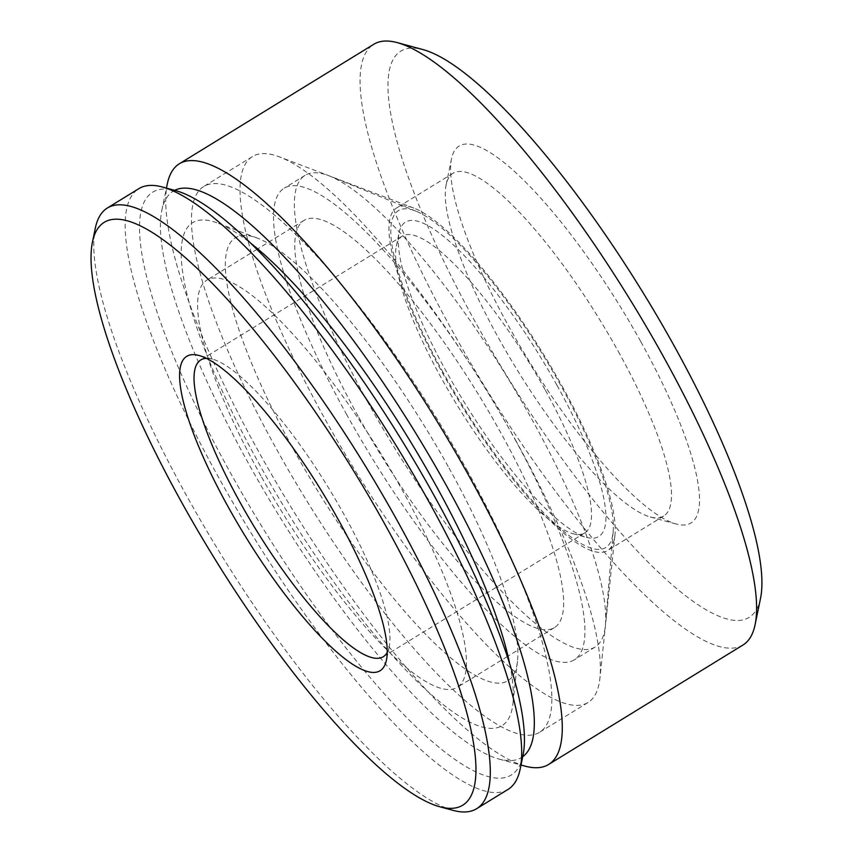 <?xml version="1.0" encoding="UTF-8"?>
<svg xmlns="http://www.w3.org/2000/svg" width="853" height="853" viewBox="0 0 853 853"><rect width="100%" height="100%" fill="white"/><g stroke="black" fill="none" stroke-linecap="round" stroke-linejoin="round"><path stroke-width="0.64" stroke-dasharray="4.26 3.2" d="M206.426 358.335A174.204 41.85 58.4 0 1 212.45 359.124A174.204 41.85 58.4 0 1 343.834 514.114A174.204 41.85 58.4 0 1 389.213 646.723A174.204 41.85 58.4 0 1 387.187 652.47M545.366 390.258A174.204 41.85 58.4 0 1 584.753 532.912A174.204 41.85 58.4 0 1 573.088 533.722A174.204 41.85 58.4 0 1 441.715 378.732A174.204 41.85 58.4 0 1 396.336 246.112A174.204 41.85 58.4 0 1 402.317 236.078A174.204 41.85 58.4 0 1 545.366 390.258M557.02 385.332A184.579 44.345 58.4 0 1 586.406 537.326A184.579 44.345 58.4 0 1 447.207 373.113A184.579 44.345 58.4 0 1 399.129 232.613A184.579 44.345 58.4 0 1 557.02 385.332M367.718 402.04A276.862 66.513 58.4 0 1 305.118 175.323A276.862 66.513 58.4 0 1 329.919 176.176A276.862 66.513 58.4 0 1 532.453 420.358A276.862 66.513 58.4 0 1 605.481 624.567A276.862 66.513 58.4 0 1 595.053 647.075A276.862 66.513 58.4 0 1 367.718 402.04M443.251 372.676A197.853 47.533 58.4 0 1 416.232 211.277A197.853 47.533 58.4 0 1 560.975 385.769A197.853 47.533 58.4 0 1 613.158 531.696A197.853 47.533 58.4 0 1 443.251 372.676M346.851 414.867A276.862 66.513 58.4 0 1 284.252 188.15A276.862 66.513 58.4 0 1 511.587 433.185A276.862 66.513 58.4 0 1 574.186 659.902A276.862 66.513 58.4 0 1 346.851 414.867M260.922 475.846A239.011 57.418 58.4 0 1 206.884 280.125A239.011 57.418 58.4 0 1 403.128 491.659A239.011 57.418 58.4 0 1 457.176 687.39A239.011 57.418 58.4 0 1 260.922 475.846M358.111 416.115A239.011 57.418 58.4 0 1 304.073 220.394A239.011 57.418 58.4 0 1 500.327 431.927A239.011 57.418 58.4 0 1 554.365 627.659A239.011 57.418 58.4 0 1 358.111 416.115M508.057 789.398A352.556 84.692 58.4 0 1 218.571 477.36A352.556 84.692 58.4 0 1 138.847 188.652M522.964 755.566A342.192 82.208 58.4 0 1 230.225 472.434A342.192 82.208 58.4 0 1 175.761 190.635M453.007 810.35A352.556 84.692 58.4 0 1 187.127 496.691A352.556 84.692 58.4 0 1 95.291 228.295M640.838 341.744A221.279 53.163 58.4 0 1 676.056 523.977A221.279 53.163 58.4 0 1 509.177 327.104A221.279 53.163 58.4 0 1 451.536 158.647A221.279 53.163 58.4 0 1 640.838 341.744M618.212 351.308A201.169 48.322 58.4 0 1 663.698 516.033A201.169 48.322 58.4 0 1 650.231 516.971A201.169 48.322 58.4 0 1 498.525 337.991A201.169 48.322 58.4 0 1 446.13 184.856A201.169 48.322 58.4 0 1 453.039 173.266A201.169 48.322 58.4 0 1 618.212 351.308M742.974 645.017A352.556 84.692 58.4 0 1 453.487 332.99A352.556 84.692 58.4 0 1 373.763 44.281M760.492 598.497A332.446 79.862 58.4 0 1 476.102 323.426A332.446 79.862 58.4 0 1 423.195 49.655M524.99 766.111A352.556 84.692 58.4 0 1 259.099 452.453A352.556 84.692 58.4 0 1 167.273 184.067M522.729 756.686A332.446 79.862 58.4 0 1 499.165 759.106A332.446 79.862 58.4 0 1 248.447 463.339A332.446 79.862 58.4 0 1 161.857 210.264A332.446 79.862 58.4 0 1 174.662 190.336M449.019 468.009A260.069 62.472 58.4 0 1 517.483 661.256A260.069 62.472 58.4 0 1 294.285 450.8A260.069 62.472 58.4 0 1 257.425 238.126A260.069 62.472 58.4 0 1 449.019 468.009M509.774 664.242A295.319 70.948 58.4 0 1 512.952 703.554A295.319 70.948 58.4 0 1 259.493 464.565A295.319 70.948 58.4 0 1 217.643 223.059A295.319 70.948 58.4 0 1 251.294 243.649M515.564 440.137A320.419 76.973 58.4 0 1 599.936 678.092A320.419 76.973 58.4 0 1 588.016 702.52A320.419 76.973 58.4 0 1 324.918 418.94A320.419 76.973 58.4 0 1 252.477 156.557A320.419 76.973 58.4 0 1 279.656 156.952A320.419 76.973 58.4 0 1 515.564 440.137M466.964 470.003A320.419 76.973 58.4 0 1 539.416 732.386A320.419 76.973 58.4 0 1 276.329 448.806A320.419 76.973 58.4 0 1 203.878 186.423A320.419 76.973 58.4 0 1 466.964 470.003M561.956 385.876A201.169 48.322 58.4 0 1 614.928 535.279A201.169 48.322 58.4 0 1 607.443 550.611A201.169 48.322 58.4 0 1 442.27 372.569A201.169 48.322 58.4 0 1 396.784 207.833A201.169 48.322 58.4 0 1 413.844 208.089A201.169 48.322 58.4 0 1 561.956 385.876M389.213 646.723L386.42 660.233M584.753 532.912L383.221 656.767M573.088 533.722L586.406 537.326M416.232 211.277L329.919 176.176M305.118 175.323L284.252 188.15M304.073 220.394L257.702 248.884M256.998 249.321L206.884 280.125M554.365 627.659L508.004 656.149M507.3 656.586L457.176 687.39M595.053 647.075L574.186 659.902M613.158 531.696L605.481 624.567M396.336 246.112L399.129 232.613M402.317 236.078L200.796 359.934M212.45 359.124L199.144 355.52M650.231 516.971L676.056 523.977M161.857 210.264L166.431 188.108M517.483 661.256L512.952 703.554M588.016 702.52L539.416 732.386M614.928 535.279L599.936 678.092M663.698 516.033L607.443 550.611M453.039 173.266L396.784 207.833M413.844 208.089L279.656 156.952M252.477 156.557L203.878 186.423M257.425 238.126L217.643 223.059M499.165 759.106L521.002 765.034M446.13 184.856L451.536 158.647"/><path stroke-width="1.28" d="M387.187 652.47A174.204 41.85 58.4 0 1 383.221 656.767A174.204 41.85 58.4 0 1 240.183 502.588A174.204 41.85 58.4 0 1 200.796 359.934A174.204 41.85 58.4 0 1 206.426 358.335M338.342 519.722A184.579 44.345 58.4 0 1 386.42 660.233A184.579 44.345 58.4 0 1 228.519 507.514A184.579 44.345 58.4 0 1 199.144 355.52A184.579 44.345 58.4 0 1 338.342 519.722M92.508 241.804L95.291 228.295A352.556 84.692 58.4 0 1 107.403 207.983L138.847 188.652A352.556 84.692 58.4 0 1 162.454 187.02A352.556 84.692 58.4 0 1 428.334 500.69A352.556 84.692 58.4 0 1 520.17 769.075A352.556 84.692 58.4 0 1 508.057 789.398L476.614 808.719A352.556 84.692 58.4 0 1 453.007 810.35L439.7 806.735A342.192 82.208 58.4 0 1 181.636 502.3A342.192 82.208 58.4 0 1 92.508 241.804A342.192 82.208 58.4 0 1 385.236 524.936A342.192 82.208 58.4 0 1 439.7 806.735M162.454 187.02L175.761 190.635A342.192 82.208 58.4 0 1 433.825 495.071A342.192 82.208 58.4 0 1 522.964 755.566L520.17 769.075M107.403 207.983A352.556 84.692 58.4 0 1 396.89 520.01A352.556 84.692 58.4 0 1 476.614 808.719M166.431 188.108L167.273 184.067A352.556 84.692 58.4 0 1 179.386 163.744L373.763 44.281A352.556 84.692 58.4 0 1 397.37 42.65A352.556 84.692 58.4 0 1 663.25 356.309A352.556 84.692 58.4 0 1 755.086 624.705A352.556 84.692 58.4 0 1 742.974 645.017L548.586 764.48A352.556 84.692 58.4 0 1 524.99 766.111L521.002 765.034M397.37 42.65L423.195 49.655A332.446 79.862 58.4 0 1 673.902 345.422A332.446 79.862 58.4 0 1 760.492 598.497L755.086 624.705M179.386 163.744A352.556 84.692 58.4 0 1 468.873 475.782A352.556 84.692 58.4 0 1 548.586 764.48M174.662 190.336A332.446 79.862 58.4 0 1 446.247 485.336A332.446 79.862 58.4 0 1 522.729 756.686M251.294 243.649A295.319 70.948 58.4 0 1 435.201 484.109A295.319 70.948 58.4 0 1 509.774 664.242M257.702 248.884L256.998 249.321M508.004 656.149L507.3 656.586"/></g></svg>
